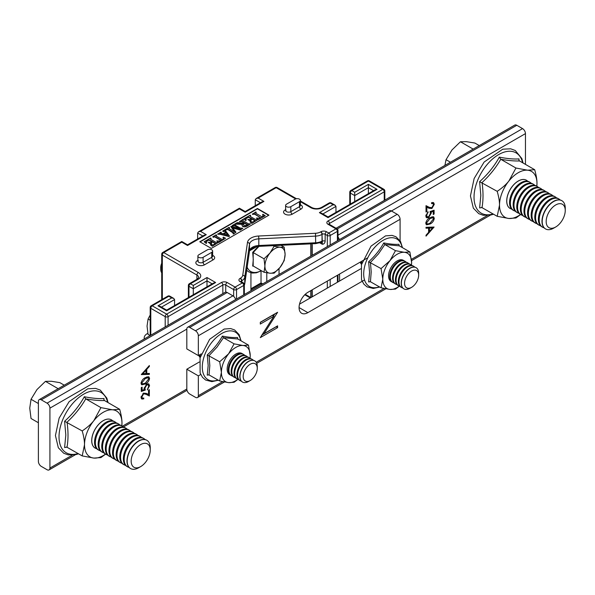 <?xml version="1.0" encoding="UTF-8"?>
<svg xmlns="http://www.w3.org/2000/svg" width="595" height="595" viewBox="0 0 595 595"><rect width="100%" height="100%" fill="white"/><g stroke="black" fill="none" stroke-linecap="round" stroke-linejoin="round"><path stroke-width="0.89" d="M211.746 252.325A3.057 1.763 0 0 0 212.646 251.075A3.057 1.763 0 0 0 210.756 249.446A3.057 1.763 0 0 0 207.424 249.826L198.782 254.824A3.057 1.763 0 0 0 197.882 256.066A3.057 1.763 0 0 0 199.771 257.702A3.057 1.763 0 0 0 203.103 257.315L211.746 252.325L211.746 257.315A3.057 1.763 0 0 0 212.646 256.066L212.638 256.133M299.486 201.668A3.057 1.763 0 0 0 300.378 200.418A3.057 1.763 0 0 0 298.497 198.789A3.057 1.763 0 0 0 295.165 199.176L286.515 204.167A3.057 1.763 0 0 0 285.622 205.416A3.057 1.763 0 0 0 287.511 207.045A3.057 1.763 0 0 0 290.836 206.658L299.486 201.668L299.486 206.658A3.057 1.763 0 0 0 300.378 205.416L300.378 205.483M268.665 215.301L257.427 208.815L200.076 241.927M242.567 224.3L235.568 224.166M243.891 222.82L241.763 221.585L239.569 221.623L242.849 219.391L243.258 219.629L242.648 220.105L242.886 220.604L248.405 223.787L250.54 223.832L244.902 226.598L242.775 226.219L241.934 225.126L242.567 223.965L238.149 223.571L235.769 223.951L235.36 223.713L237.346 222.567L243.258 223.184L244.181 222.649L241.763 221.251L239.569 221.288M243.258 219.629L242.648 220.44M250.54 223.832L247.007 226.204L244.902 226.933L242.775 226.554L241.934 225.126M233.664 233.285L227.959 229.596L225.929 229.73M229.521 227.565L228.822 228.116L229.09 228.614L234.653 231.834L231.053 226.323L240.261 228.755L235.754 226.078L233.909 225.401L232.184 225.55L235.159 223.832L235.568 224.07L234.995 224.702L236.2 225.743L240.112 227.997L242.849 228.272L240.321 229.73L232.385 227.632L235.984 232.236L233.411 233.723L233.002 233.485L233.664 232.95L233.456 232.444L227.959 229.268L225.721 229.283L229.105 227.327L229.521 227.9L228.822 228.443M234.423 231.7L230.786 226.479M239.458 228.539L235.754 226.405L233.909 225.736L232.593 226.122L232.184 225.55M235.568 224.07L234.995 225.029M242.849 228.272L240.321 230.064L232.697 228.049M235.984 232.236L233.411 234.051L233.002 233.485M212.601 241.711L211.009 243.013L211.575 243.727L211.166 243.957L208.191 242.247L209.923 242.381L212.192 241.473L208.726 239.755L205.959 241.458L206.651 242.894L206.242 243.467L204.137 241.741L210.652 237.985L211.061 238.55L210.37 239.086L216.082 242.418L218.343 242.418L212.296 246.248L210.444 244.85L213.434 244.731L215.673 243.489L212.601 241.711L211.009 243.348M215.39 243.653L212.601 242.046M211.575 243.727L211.166 244.292L208.191 242.247M211.902 241.644L208.726 240.09L205.959 241.793M218.856 242.455L216.803 240.945L219.979 240.953L221.214 240.291L215.07 236.743L213.218 237.308L212.802 236.736L216.186 234.787L216.602 235.352L215.911 235.895L222.344 239.636L223.489 238.93L223.058 237.665L223.467 237.093L225.52 238.275L218.856 242.455L216.803 240.945M220.924 240.454L215.07 237.078M223.489 239.257L223.564 238.476M229.477 235.992L229.053 236.572L220.016 234.266L217.725 234.229L220.894 232.072L221.303 232.31L220.611 233.039L223.118 233.746L225.869 232.154L224.679 230.875L222.716 231.016L225.52 229.395L225.929 229.633L225.609 230.89L229.477 235.992L229.053 236.237L220.016 233.932L217.725 233.895M221.303 232.31L220.611 233.374M225.869 232.489L224.679 231.21L223.125 231.589L222.716 231.016M225.929 229.633L225.609 231.224M252.176 218.863L250.592 220.165L251.15 220.871L250.74 221.109L247.765 219.391L249.498 219.533L251.767 218.625L248.301 216.907L245.542 218.61L246.233 220.046L245.817 220.619L243.712 218.893L250.227 215.13L250.636 215.702L249.952 215.903L250.168 216.401L255.657 219.57L257.918 219.57L251.871 223.4L250.026 222.002L253.009 221.883L255.255 220.641L252.176 218.863L250.592 220.5M254.965 220.804L252.176 219.198M251.15 220.871L250.74 221.444L247.765 219.391M251.477 218.789L248.301 217.242L245.542 218.945M256.177 212.17L255.486 212.713L255.731 213.218L261.919 216.788L263.064 216.074L262.633 214.483L263.042 214.245L265.095 215.762L258.431 219.607L256.378 218.09L259.554 218.105L260.484 217.621L254.653 214.23L252.384 214.222L255.768 211.939L256.177 212.504L255.486 213.047M263.064 216.409L262.633 214.483M268.955 215.137L257.427 208.481L199.786 241.756L211.314 248.412L268.955 215.137M311.936 244.701L311.936 255.5L311.936 244.701A1.019 0.588 0 0 0 312.234 245.118L312.234 255.329M311.936 289.988L311.936 296.979L311.936 289.988M202.791 236.007L197.629 233.024L197.629 238.989M260.432 202.731L255.262 199.749L255.262 205.714M147.85 333.312L147.188 333.691A10.189 5.883 0 0 0 144.206 337.848A10.189 5.883 0 0 0 144.377 338.927M335.959 212.37L335.959 206.398L322.869 213.962M319.984 242.76A2.038 0.907 -110.6 0 0 320.37 241.838L322.029 241.265A6.114 3.533 -60 0 1 322.274 241.213A2.038 1.175 180 0 1 325.153 241.213C324.9 243.154 323.94 244.173 322.274 244.255L322.274 241.213L322.274 244.255L319.798 242.827M368.387 193.65L368.387 184.353L377.029 189.344L374.991 189.835L328.038 216.944L321.426 213.129L319.389 212.638L333.081 204.739L335.119 205.223L335.959 206.398M373.548 190.668L368.387 187.685L354.694 195.584L354.694 201.549M174.573 305.547L174.573 299.583L161.476 307.139M206.993 286.827L206.993 277.53L215.635 282.521L166.645 310.813L157.995 305.823L171.687 297.916L173.725 298.4L174.573 299.583M212.162 283.845L206.993 280.862L193.301 288.761L193.301 294.733M250.941 271.61L250.941 290.717M266.791 281.561L266.791 272.793M279.04 268.59L279.04 274.488M262.12 284.261L261.026 283.629L261.026 270.985M322.274 244.255A4.076 2.35 120 0 0 321.426 242.388L321.069 242.41A2.038 1.458 -103.7 0 0 322.029 241.265L322.029 234.415A10.189 5.883 180 0 1 315.67 236.111L258.81 238.848L258.81 245.504L315.67 242.767L315.499 233.277A8.152 4.708 0 0 0 320.586 231.916L320.831 231.775A4.076 2.35 0 0 1 326.596 231.775L328.752 233.024L335.959 228.867L328.038 224.285A4.076 2.35 180 0 1 328.038 220.961L382.793 189.344L368.387 181.029L351.809 190.593L354.694 192.259L368.387 184.353M215.635 282.521L213.598 283.012L166.645 310.121L160.033 306.306L157.995 305.823M166.645 310.121L166.645 310.813M196.908 279.338L196.908 275.039L162.323 255.069A2.038 1.175 -60 0 1 163.759 252.578A2.038 1.175 60 0 0 162.74 252.473L181.773 241.488L187.537 244.813L187.537 245.504L181.773 242.172L181.773 241.488L181.773 242.172L163.759 252.578L198.343 272.54A8.152 4.708 180 0 1 198.343 279.196A2.038 1.175 60 0 0 197.324 279.092L189.403 283.674A2.038 2.038 0 0 0 188.384 285.436A2.038 1.175 0 0 0 188.979 286.269L193.301 288.761L193.301 285.436L206.993 277.53M187.537 244.813L204.234 235.174L206.272 234.69L187.537 245.504M197.629 233.024L198.47 231.849L200.508 231.358L206.272 234.69M198.47 231.849L239.413 208.205L245.177 211.537L245.177 212.222L239.413 208.897L239.413 208.205L239.413 208.897L200.508 231.358M245.177 211.537L261.874 201.898L263.912 201.408L245.177 212.222M255.262 199.749L256.11 198.566L258.148 198.083L263.912 201.408M350.373 204.048L350.373 193.092L354.694 195.584L354.694 192.259M377.029 189.344L328.038 217.629L328.038 216.944M265.095 215.427L258.431 219.607M258.431 219.272L256.378 218.09M263.064 216.074L263.139 215.628M260.484 217.621L254.653 213.895L253.782 213.754L252.793 214.46M252.793 214.126L252.384 213.888M246.233 220.046L245.817 220.619M257.918 219.57L251.871 223.4M251.871 223.066L250.026 222.002M250.636 215.368L249.952 215.903L250.168 216.401M245.817 220.284L243.712 218.893M243.98 223.356L243.206 224.375L244.002 225.393L247.051 225.371L247.974 224.843L244.694 222.946L243.221 224.546M247.684 225.007L244.694 223.281L243.98 223.69M225.438 230.481L225.609 230.89M226.182 232.571L223.846 233.917L228.034 234.98L226.182 232.571L224.241 234.021M227.714 234.899L226.182 232.898M225.52 238.275L218.856 242.128M223.489 238.93L223.058 237.331M216.602 235.025L215.911 235.561L216.149 236.066M215.07 236.743L214.207 236.602L213.218 237.308M213.218 236.974L212.802 236.736M206.651 242.894L206.242 243.467M218.343 242.418L212.296 246.248M212.296 245.913L210.444 244.85M211.061 238.216L210.37 238.751L210.593 239.25M206.242 243.132L204.137 241.741M360.183 262.135A12.227 7.058 120 0 0 361.544 264.299M339.567 274.042L339.567 281.026M525.452 164.376L525.452 133.607L391.436 210.98L397.2 214.304A4.076 2.35 60 0 1 400.085 219.295L198.343 335.766L198.343 355.572L201.259 353.884M430.051 224.01L426.533 224.813L425.819 223.237C426.355 220.581 427.768 218.729 430.051 217.681L433.606 216.803L434.298 218.343C433.77 221.02 432.357 222.909 430.051 224.01L429.293 223.571M431.836 207.692L433.472 204.725L432.959 203.505L431.613 203.639L431.613 202.806L433.562 202.597L434.298 204.286L431.903 208.488L429.002 208.272L426.853 207.186L426.853 211.522L426.02 211.999L426.02 205.669L429.359 207.358L431.836 207.692M430.059 211.582L434.09 210.206L434.09 214.029L433.264 214.512L433.264 211.344L431.144 212.065L431.301 213.07L428.66 217.525L426.585 217.777L425.819 215.918L428.095 211.761L426.645 215.487L427.247 216.833L428.69 216.677L430.475 213.397L430.059 211.582M426.02 227.29L434.09 227.052L426.02 236.133L426.02 235.226L428.608 232.355L428.608 228.13L426.02 228.205L426.02 227.29M336.086 228.249L514.764 125.084A4.076 2.35 60 0 1 516.802 125.285L337.253 228.949M337.997 235.174L522.566 128.617L516.802 125.285M522.566 128.617A4.076 2.35 60 0 1 525.452 133.607M339.381 239.651A4.076 2.35 -120 0 0 337.402 236.46M431.955 227.119L431.613 227.491M426.02 227.327L428.608 228.13M428.608 230.957L429.434 231.433L432.52 228.011L431.078 227.178L427.998 227.275L427.998 227.773M427.998 227.275L429.434 228.101L429.434 231.433M432.52 228.011L429.434 228.101M432.706 216.625L432.855 217.51L434.298 218.343M425.916 222.374L427.158 223.891L425.983 224.174M425.715 223.058L428.028 223.988L430.059 223.17L433.472 218.848L432.944 217.74L430.059 218.514L426.645 222.79M433.264 213.553L434.09 214.029M432.342 210.809L433.264 211.344M430.215 211.53L431.144 212.065M430.371 212.534L431.301 213.07M427.686 216.967L428.66 217.525M427.113 216.751L426.02 217.116M427.5 212.259L428.095 212.601M425.908 215.063L426.645 215.487M432.684 202.426L432.855 203.445M433.056 203.572L434.298 204.286M430.966 207.945L431.903 208.488M430.46 207.655L427.567 207.439L426.02 206.666M426.02 206.71L426.853 207.186M426.02 211.047L426.853 211.522M198.789 355.312A12.227 7.058 120 0 0 200.158 357.476M187.663 327.25L389.398 210.771A4.076 2.35 60 0 1 391.436 210.98L189.701 327.451A4.076 2.35 -120 0 0 187.663 327.25A4.076 2.35 -120 0 0 186.815 329.117L49.921 408.148L49.921 468.049L72.27 455.145M145.321 377.647L148.839 376.836L149.561 378.413C149.025 381.075 147.612 382.927 145.321 383.976L141.766 384.853L141.075 383.314C141.603 380.629 143.016 378.74 145.321 377.647M143.536 393.964L141.9 396.932L142.413 398.152L143.767 398.018L143.767 398.851L141.818 399.059L141.075 397.371L143.477 393.169L146.37 393.384L148.527 394.47L148.527 390.134L149.352 389.658L149.352 395.987L146.013 394.299L142.882 393.585M145.314 390.075L141.283 391.443L141.283 387.62L142.108 387.144L142.108 390.313L144.235 389.591L144.079 388.587L146.712 384.132L148.787 383.879L149.561 385.738L147.285 389.896L148.735 386.162L148.125 384.824L146.682 384.98L144.905 388.26L145.314 390.075L144.183 389.42M149.352 374.367L141.283 374.605L149.352 365.523L149.352 366.431L146.764 369.302L146.764 373.526L149.352 373.452L149.352 374.367L147.91 373.534L141.982 373.705M49.921 408.148A4.076 2.35 -120 0 0 47.042 403.157L41.278 399.833A4.076 2.35 -120 0 0 39.24 399.624A4.076 2.35 -120 0 0 38.392 401.491L38.392 461.393A4.076 2.35 -120 0 0 41.278 466.383L47.042 469.715A4.076 2.35 -120 0 0 49.08 469.916A4.076 2.35 -120 0 0 49.921 468.049M39.24 399.624L225.126 292.309A4.076 2.35 60 0 1 227.164 292.509L41.278 399.833M47.042 403.157L232.928 295.834L227.164 292.509M232.928 295.834A4.076 2.35 60 0 1 235.627 299.553M148.817 366.118L149.352 366.431M146.229 368.989L146.764 369.302M145.939 373.05L146.764 373.526M145.939 370.224L142.852 373.645L145.939 373.548L145.939 370.224L145.403 369.912M142.317 373.333L142.852 373.645M147.954 376.65L148.118 377.587L149.561 378.413M144.57 383.544L145.321 383.976M142.391 383.894L141.223 384.199M146.779 376.933L148.215 377.766L145.314 378.487L141.9 382.808L142.428 383.916L145.314 383.143L148.735 378.866L148.215 377.766M141.186 382.392L141.9 382.808M144.615 378.078L145.314 378.487M146.37 377.104L147.344 377.669M141.283 389.837L142.108 390.313M147.91 383.708L148.118 384.816L146.682 383.991M148.423 385.084L149.561 385.738M146.028 384.608L146.682 384.98M144.146 387.821L144.905 388.26M141.164 396.501L141.9 396.932M142.733 398.256L143.767 398.851M142.257 398.055L141.253 398.397M147.91 394.158L147.91 395.154L149.352 395.987M147.91 395.154L146.013 394.299M144.57 393.466L143.692 393.05M200.731 374.493L198.343 375.869L198.343 395.668L222.619 381.655M400.085 240.737L400.085 219.295M273.886 316.22L260.305 324.059L260.305 322.267L277.597 312.286L263.994 333.706L277.597 325.852L277.597 327.644L260.305 337.625L273.886 316.22L272.443 315.387L260.305 322.393M367.822 257.724L307.86 292.338A12.428 7.177 120 0 0 299.739 303.294A12.428 7.177 120 0 0 301.643 313.26A12.428 7.177 120 0 0 307.86 312.643L364.527 279.925M198.343 375.869L186.815 369.212L186.815 389.018A4.076 2.35 -120 0 0 189.701 394.009L195.465 397.334A4.076 2.35 -120 0 0 197.503 397.534A4.076 2.35 -120 0 0 198.343 395.668M189.701 327.451L195.465 330.775L397.2 214.304M186.815 329.117L186.815 348.915L198.343 355.572M198.343 335.766A4.076 2.35 -120 0 0 195.465 330.775M199.273 362.028L186.815 369.212M360.659 268.843L299.508 304.157M274.83 313.885L273.477 315.982M262.96 333.111L263.994 333.706M276.162 326.685L277.597 327.644M276.162 326.811L261.607 335.216M242.463 353.832A12.227 7.058 120 0 0 229.7 360.525A12.227 7.058 120 0 0 230.28 374.924M237.874 339.001L223.467 337.715L217.026 347.116L209.053 355.639L209.819 365.613L209.053 374.85L207.246 375.14L208.161 365.516L207.246 354.947C213.464 349.377 218.506 343.099 222.381 336.115C228.539 337.305 233.59 337.759 237.524 337.469L237.792 338.949L248.494 345.13L250.22 355.736A20.379 11.766 120 0 0 243.02 345.487A20.379 11.766 120 0 0 228.606 353.809A20.379 11.766 120 0 0 221.4 372.373A20.379 11.766 120 0 0 228.606 382.622A20.379 11.766 120 0 0 237.911 379.305M250.071 358.25A20.379 11.766 120 0 0 250.22 355.736L250.086 358.264M238.007 379.335L234.08 382.273L228.606 382.622L219.674 380.986L208.704 374.731M207.246 354.947L219.674 361.767L221.4 372.373L219.674 380.986M222.381 336.115L223.467 337.715L234.08 343.843L243.02 345.487L248.494 345.13M219.674 361.767L228.606 353.809L234.08 343.843M403.849 260.655A12.227 7.058 120 0 0 391.086 267.348A12.227 7.058 120 0 0 391.674 281.747M399.267 245.824L384.853 244.538L378.413 253.939L370.447 262.462L371.206 271.922L370.447 281.673L368.632 281.956L369.555 272.339L368.632 261.77C374.857 256.2 379.9 249.922 383.775 242.939C389.933 244.129 394.983 244.582 398.918 244.292L399.186 245.772L409.881 251.953L411.614 262.559A20.379 11.766 120 0 0 404.407 252.31A20.379 11.766 120 0 0 390 260.625A20.379 11.766 120 0 0 382.793 279.196A20.379 11.766 120 0 0 390 289.445A20.379 11.766 120 0 0 399.305 286.128M411.457 265.072A20.379 11.766 120 0 0 411.614 262.559L411.48 265.087M399.394 286.158L395.474 289.096L390 289.445L381.06 287.809L370.097 281.554M368.632 261.77L381.06 268.59L382.793 279.196L381.06 287.809M383.775 242.939L384.853 244.538L395.474 250.666L404.407 252.31L409.881 251.953M381.06 268.59L390 260.625L395.474 250.666M545.459 228.874A16.303 9.416 -60 0 1 545.355 228.815A16.303 9.416 -60 0 1 545.355 209.99A16.303 9.416 -60 0 1 561.658 200.575A16.303 9.416 -60 0 1 561.762 200.641M555.715 226.985L553.722 228.13A16.303 9.416 -60 0 1 545.57 228.941A16.303 9.416 -60 0 1 545.57 210.117A16.303 9.416 -60 0 1 561.873 200.701A16.303 9.416 -60 0 1 565.25 208.168L565.25 210.459A13.492 7.787 -60 0 1 555.715 226.985A13.492 7.787 -60 0 1 546.173 221.474A13.492 7.787 -60 0 1 555.715 204.955A13.492 7.787 -60 0 1 565.25 210.459M544.075 227.803A16.303 9.416 -60 0 1 542.566 227.201A16.303 9.416 -60 0 1 540.067 214.141A16.303 9.416 -60 0 1 550.717 199.771A16.303 9.416 -60 0 1 558.869 198.968A16.303 9.416 -60 0 1 560.14 199.98M542.566 227.201L541.747 226.732A16.303 9.416 -60 0 1 541.747 207.908A16.303 9.416 -60 0 1 558.051 198.492L558.869 198.968M540.476 225.721A16.303 9.416 -60 0 1 538.966 225.126A16.303 9.416 -60 0 1 536.467 212.058A16.303 9.416 -60 0 1 547.117 197.696A16.303 9.416 -60 0 1 555.261 196.886A16.303 9.416 -60 0 1 556.541 197.897M538.966 225.126L538.148 224.65A16.303 9.416 -60 0 1 538.148 205.825A16.303 9.416 -60 0 1 554.451 196.417L555.261 196.886M536.876 223.638A16.303 9.416 -60 0 1 535.359 223.043A16.303 9.416 -60 0 1 532.86 209.983A16.303 9.416 -60 0 1 543.51 195.614A16.303 9.416 -60 0 1 551.662 194.803A16.303 9.416 -60 0 1 552.934 195.822M535.359 223.043L534.541 222.575A16.303 9.416 -60 0 1 534.541 203.75A16.303 9.416 -60 0 1 550.844 194.334L551.662 194.803M533.269 221.563A16.303 9.416 -60 0 1 531.759 220.961A16.303 9.416 -60 0 1 529.26 207.9A16.303 9.416 -60 0 1 539.91 193.531A16.303 9.416 -60 0 1 548.062 192.728A16.303 9.416 -60 0 1 549.334 193.739M531.759 220.961L530.941 220.492A16.303 9.416 -60 0 1 530.941 201.668A16.303 9.416 -60 0 1 547.244 192.252L548.062 192.728M529.669 219.481A16.303 9.416 -60 0 1 528.152 218.886A16.303 9.416 -60 0 1 525.653 205.818A16.303 9.416 -60 0 1 536.303 191.456A16.303 9.416 -60 0 1 544.455 190.645A16.303 9.416 -60 0 1 545.734 191.657M528.152 218.886L527.341 218.41A16.303 9.416 -60 0 1 527.341 199.585A16.303 9.416 -60 0 1 543.644 190.177L544.455 190.645M526.069 217.398A16.303 9.416 -60 0 1 524.552 216.803A16.303 9.416 -60 0 1 522.053 203.743A16.303 9.416 -60 0 1 532.704 189.374A16.303 9.416 -60 0 1 540.855 188.563A16.303 9.416 -60 0 1 542.127 189.582M524.552 216.803L523.734 216.335A16.303 9.416 -60 0 1 523.734 197.51A16.303 9.416 -60 0 1 540.037 188.094L540.855 188.563M522.462 215.323A16.303 9.416 -60 0 1 520.952 214.721A16.303 9.416 -60 0 1 518.453 201.66A16.303 9.416 -60 0 1 529.104 187.291A16.303 9.416 -60 0 1 537.255 186.488A16.303 9.416 -60 0 1 538.527 187.499M520.952 214.721L520.134 214.252A16.303 9.416 -60 0 1 520.134 195.428A16.303 9.416 -60 0 1 536.437 186.019L537.255 186.488M518.862 213.241A16.303 9.416 -60 0 1 517.345 212.646A16.303 9.416 -60 0 1 514.846 199.578A16.303 9.416 -60 0 1 525.497 185.216A16.303 9.416 -60 0 1 533.648 184.405A16.303 9.416 -60 0 1 534.927 185.417M517.345 212.646L516.534 212.177A16.303 9.416 -60 0 1 516.534 193.345A16.303 9.416 -60 0 1 532.837 183.937L533.648 184.405M515.255 211.158A16.303 9.416 -60 0 1 513.745 210.563A16.303 9.416 -60 0 1 511.246 197.503A16.303 9.416 -60 0 1 521.897 183.134A16.303 9.416 -60 0 1 530.048 182.33A16.303 9.416 -60 0 1 531.32 183.342M513.745 210.563L512.927 210.095A16.303 9.416 -60 0 1 512.927 191.27A16.303 9.416 -60 0 1 529.23 181.854L530.048 182.33M511.655 209.083A16.303 9.416 -60 0 1 510.146 208.488A16.303 9.416 -60 0 1 507.647 195.42A16.303 9.416 -60 0 1 518.297 181.051A16.303 9.416 -60 0 1 526.449 180.248A16.303 9.416 -60 0 1 527.72 181.259M444.911 165.417L446.042 159.683L451.962 149.977L460.456 141.759L466.368 141.662L474.862 143.045L479.258 145.582M450.437 162.227L446.042 159.683M473.166 149.1L460.456 141.759M130.454 468.473A16.303 9.416 -60 0 1 130.342 468.414A16.303 9.416 -60 0 1 126.973 460.954A16.303 9.416 -60 0 1 138.494 440.984A16.303 9.416 -60 0 1 146.645 440.174A16.303 9.416 -60 0 1 146.757 440.24M140.71 466.584L138.717 467.73A16.303 9.416 -60 0 1 130.565 468.54A16.303 9.416 -60 0 1 127.189 461.08A16.303 9.416 -60 0 1 134.306 444.673A16.303 9.416 -60 0 1 146.868 440.3A16.303 9.416 -60 0 1 150.245 447.767L150.245 450.065A13.492 7.787 -60 0 1 140.71 466.584A13.492 7.787 -60 0 1 131.168 461.08A13.492 7.787 -60 0 1 140.71 444.554A13.492 7.787 -60 0 1 150.245 450.065M129.07 467.402A16.303 9.416 -60 0 1 127.561 466.807A16.303 9.416 -60 0 1 124.184 459.34A16.303 9.416 -60 0 1 131.302 442.933A16.303 9.416 -60 0 1 143.864 438.567A16.303 9.416 -60 0 1 145.135 439.579M127.561 466.807L126.742 466.331A16.303 9.416 -60 0 1 123.366 458.871A16.303 9.416 -60 0 1 134.894 438.902A16.303 9.416 -60 0 1 143.045 438.099L143.864 438.567M125.471 465.32A16.303 9.416 -60 0 1 123.953 464.725A16.303 9.416 -60 0 1 120.577 457.265A16.303 9.416 -60 0 1 127.694 440.858A16.303 9.416 -60 0 1 140.256 436.485A16.303 9.416 -60 0 1 141.536 437.496M123.953 464.725L123.143 464.256A16.303 9.416 -60 0 1 119.766 456.789A16.303 9.416 -60 0 1 131.294 436.827A16.303 9.416 -60 0 1 139.446 436.016L140.256 436.485M121.871 463.245A16.303 9.416 -60 0 1 120.354 462.642A16.303 9.416 -60 0 1 116.977 455.182A16.303 9.416 -60 0 1 124.095 438.775A16.303 9.416 -60 0 1 136.657 434.41A16.303 9.416 -60 0 1 137.928 435.421M120.354 462.642L119.535 462.174A16.303 9.416 -60 0 1 116.159 454.714A16.303 9.416 -60 0 1 127.687 434.744A16.303 9.416 -60 0 1 135.838 433.934L136.657 434.41M118.264 461.162A16.303 9.416 -60 0 1 116.754 460.567A16.303 9.416 -60 0 1 113.377 453.1A16.303 9.416 -60 0 1 120.495 436.693A16.303 9.416 -60 0 1 133.057 432.327A16.303 9.416 -60 0 1 134.329 433.339M116.754 460.567L115.936 460.091A16.303 9.416 -60 0 1 112.559 452.631A16.303 9.416 -60 0 1 124.087 432.662A16.303 9.416 -60 0 1 132.239 431.858L133.057 432.327M114.664 459.08A16.303 9.416 -60 0 1 113.147 458.485A16.303 9.416 -60 0 1 109.77 451.025A16.303 9.416 -60 0 1 116.888 434.618A16.303 9.416 -60 0 1 129.45 430.245A16.303 9.416 -60 0 1 130.729 431.263M113.147 458.485L112.336 458.016A16.303 9.416 -60 0 1 108.959 450.549A16.303 9.416 -60 0 1 120.487 430.587A16.303 9.416 -60 0 1 128.639 429.776L129.45 430.245M111.057 457.005A16.303 9.416 -60 0 1 109.547 456.402A16.303 9.416 -60 0 1 106.17 448.942A16.303 9.416 -60 0 1 113.288 432.535A16.303 9.416 -60 0 1 125.85 428.169A16.303 9.416 -60 0 1 127.122 429.181M109.547 456.402L108.729 455.934A16.303 9.416 -60 0 1 105.352 448.474A16.303 9.416 -60 0 1 116.88 428.504A16.303 9.416 -60 0 1 125.032 427.693L125.85 428.169M107.457 454.922A16.303 9.416 -60 0 1 105.947 454.327A16.303 9.416 -60 0 1 102.571 446.86A16.303 9.416 -60 0 1 109.681 430.453A16.303 9.416 -60 0 1 122.25 426.087A16.303 9.416 -60 0 1 123.522 427.098M105.947 454.327L105.129 453.851A16.303 9.416 -60 0 1 101.752 446.391A16.303 9.416 -60 0 1 113.281 426.422A16.303 9.416 -60 0 1 121.432 425.618L122.25 426.087M103.857 452.84A16.303 9.416 -60 0 1 102.34 452.245A16.303 9.416 -60 0 1 98.963 444.785A16.303 9.416 -60 0 1 106.081 428.378A16.303 9.416 -60 0 1 118.643 424.004A16.303 9.416 -60 0 1 119.915 425.023M102.34 452.245L101.529 451.776A16.303 9.416 -60 0 1 98.153 444.309A16.303 9.416 -60 0 1 109.681 424.347A16.303 9.416 -60 0 1 117.832 423.536L118.643 424.004M100.25 450.765A16.303 9.416 -60 0 1 98.74 450.162A16.303 9.416 -60 0 1 95.364 442.702A16.303 9.416 -60 0 1 102.481 426.295A16.303 9.416 -60 0 1 115.043 421.929A16.303 9.416 -60 0 1 116.315 422.941M98.74 450.162L97.922 449.694A16.303 9.416 -60 0 1 94.546 442.234A16.303 9.416 -60 0 1 106.074 422.264A16.303 9.416 -60 0 1 114.225 421.461L115.043 421.929M96.65 448.682A16.303 9.416 -60 0 1 95.133 448.087A16.303 9.416 -60 0 1 91.764 440.62A16.303 9.416 -60 0 1 98.874 424.213A16.303 9.416 -60 0 1 111.436 419.847A16.303 9.416 -60 0 1 112.715 420.858M38.392 422.748L31.037 418.501L29.75 408.148L31.037 399.282L36.957 389.576L45.451 381.358L51.363 381.261L59.857 382.645L64.253 385.188M38.392 403.536L31.037 399.282M58.161 388.699L45.451 381.358M111.414 419.832A16.303 9.416 120 0 0 98.844 424.176A16.303 9.416 120 0 0 91.712 440.597A16.303 9.416 120 0 0 95.111 448.072L95.088 448.057M104.497 400.547C99.558 400.74 93.318 400.182 85.762 398.873C80.823 407.397 74.583 415.161 67.034 422.175C68.336 431.256 68.336 439.579 67.034 447.15L64.617 447.529L65.814 435.012L64.617 421.26C72.709 414.008 79.284 405.835 84.319 396.739C92.337 398.293 98.904 398.881 104.028 398.501L103.894 399.669L104.497 400.547L119.669 409.308L112.604 409.799A26.492 15.299 120 0 0 93.876 420.613A26.492 15.299 120 0 0 84.505 444.755A26.492 15.299 120 0 0 93.876 458.083A26.492 15.299 120 0 0 105.531 454.089M121.834 425.849A26.492 15.299 120 0 0 121.975 423.127A26.492 15.299 120 0 0 112.604 409.799L100.934 407.635L85.762 398.873L84.319 396.739M64.617 421.26L82.199 430.936C87.249 427.537 91.139 424.094 93.876 420.613L100.934 407.635M121.849 425.856L121.975 423.127C122.02 419.445 121.246 414.841 119.669 409.308M105.635 454.149L100.934 457.585L93.876 458.083L82.199 455.911L84.505 444.755C84.55 441.073 83.783 436.47 82.199 430.936M66.566 446.986L82.199 455.911M526.419 180.233A16.303 9.416 120 0 0 513.849 184.569A16.303 9.416 120 0 0 506.717 200.991A16.303 9.416 120 0 0 510.116 208.473L510.146 208.488M519.502 160.948C514.563 161.141 508.323 160.583 500.767 159.274C495.828 167.79 489.588 175.562 482.039 182.576C483.341 191.657 483.341 199.98 482.039 207.551L479.622 207.93L480.82 195.413L479.622 181.654C487.721 174.409 494.289 166.236 499.331 157.139C507.342 158.694 513.909 159.281 519.033 158.902L518.899 160.07L519.502 160.948L534.674 169.701L527.616 170.2A26.492 15.299 120 0 0 508.881 181.014A26.492 15.299 120 0 0 499.51 205.156A26.492 15.299 120 0 0 508.881 218.477A26.492 15.299 120 0 0 520.536 214.483M536.839 186.25A26.492 15.299 120 0 0 536.98 183.52A26.492 15.299 120 0 0 527.616 170.2L515.939 168.028L500.767 159.274L499.331 157.139M479.622 181.654L497.204 191.337C502.254 187.938 506.144 184.495 508.881 181.014L515.939 168.028M536.854 186.257L536.98 183.52C537.025 179.846 536.259 175.235 534.674 169.701M520.64 214.55L515.939 217.986L508.881 218.477L497.204 216.312L499.51 205.156C499.555 201.474 498.788 196.871 497.204 191.337M481.571 207.387L497.204 216.312M253.068 265.965L252.682 266.084L253.277 259.554L252.682 252.362L258.349 246.389M264.916 266.054A14.265 8.233 -60 0 1 269.966 253.054A14.265 8.233 -60 0 1 280.052 247.23L274.109 246.256L269.966 253.054L264.016 258.81L264.916 266.054L264.016 272.257L269.966 273.224A14.265 8.233 -60 0 1 264.916 266.054M280.052 267.4A14.265 8.233 -60 0 1 269.966 273.224L274.109 273.157L280.052 267.4L284.194 260.61L285.094 254.407A14.265 8.233 -60 0 1 280.052 267.4M285.094 254.407A14.265 8.233 120 0 0 280.052 247.23L284.194 247.163L285.094 254.407M258.974 246.36L253.187 252.555L264.016 258.81M252.682 252.362L253.187 252.555L253.187 266.002L264.016 272.257M280.966 245.296L284.194 247.163M273.098 245.675L274.109 246.256M161.721 264.306A10.189 5.883 120 0 0 160.724 269.118A10.189 5.883 120 0 0 161.721 272.778M160.724 269.118L160.724 267.638A8.375 4.834 120 0 1 161.721 263.258M403.819 288.813A12.227 7.058 -60 0 1 403.737 288.768A12.227 7.058 -60 0 1 401.201 283.168A12.227 7.058 -60 0 1 409.851 268.196A12.227 7.058 -60 0 1 415.964 267.594A12.227 7.058 -60 0 1 416.046 267.638M411.614 287.333L410.014 288.255A12.227 7.058 -60 0 1 403.901 288.865A12.227 7.058 -60 0 1 401.372 283.265A12.227 7.058 -60 0 1 406.705 270.963A12.227 7.058 -60 0 1 416.128 267.683A12.227 7.058 -60 0 1 418.664 273.284L418.664 275.128A9.966 5.757 -60 0 1 411.614 287.333A9.966 5.757 -60 0 1 404.563 283.265A9.966 5.757 -60 0 1 411.614 271.06A9.966 5.757 -60 0 1 418.664 275.128M402.718 287.943A12.227 7.058 -60 0 1 401.499 287.474A12.227 7.058 -60 0 1 398.962 281.881A12.227 7.058 -60 0 1 404.303 269.572A12.227 7.058 -60 0 1 413.726 266.3A12.227 7.058 -60 0 1 414.745 267.125M401.499 287.474L400.852 287.102A12.227 7.058 -60 0 1 398.323 281.509A12.227 7.058 -60 0 1 406.965 266.53A12.227 7.058 -60 0 1 413.079 265.928L413.726 266.3M399.84 286.277A12.227 7.058 -60 0 1 398.613 285.816A12.227 7.058 -60 0 1 396.084 280.215A12.227 7.058 -60 0 1 401.424 267.914A12.227 7.058 -60 0 1 410.84 264.634A12.227 7.058 -60 0 1 411.859 265.459M398.613 285.816L397.973 285.444A12.227 7.058 -60 0 1 395.437 279.843A12.227 7.058 -60 0 1 404.087 264.864A12.227 7.058 -60 0 1 410.2 264.262L410.84 264.634M396.954 284.618A12.227 7.058 -60 0 1 395.735 284.15A12.227 7.058 -60 0 1 393.198 278.549A12.227 7.058 -60 0 1 398.538 266.248A12.227 7.058 -60 0 1 407.962 262.968A12.227 7.058 -60 0 1 408.981 263.793M395.735 284.15L395.087 283.778A12.227 7.058 -60 0 1 392.559 278.177A12.227 7.058 -60 0 1 401.201 263.206A12.227 7.058 -60 0 1 407.315 262.596L407.962 262.968M394.076 282.952A12.227 7.058 -60 0 1 392.849 282.484A12.227 7.058 -60 0 1 390.32 276.891A12.227 7.058 -60 0 1 395.66 264.582A12.227 7.058 -60 0 1 405.076 261.309A12.227 7.058 -60 0 1 406.095 262.135M392.849 282.484L392.209 282.112A12.227 7.058 -60 0 1 389.673 276.519A12.227 7.058 -60 0 1 398.323 261.54A12.227 7.058 -60 0 1 404.436 260.937L405.076 261.309M361.901 263.02A12.227 7.058 -60 0 1 361.552 261.339M361.708 263.704A12.227 7.058 -60 0 1 361.009 261.659M242.425 381.99A12.227 7.058 -60 0 1 242.343 381.945A12.227 7.058 -60 0 1 239.815 376.352A12.227 7.058 -60 0 1 248.457 361.373A12.227 7.058 -60 0 1 254.571 360.771A12.227 7.058 -60 0 1 254.653 360.815M250.22 380.51L248.621 381.44A12.227 7.058 -60 0 1 242.507 382.042A12.227 7.058 -60 0 1 239.978 376.442A12.227 7.058 -60 0 1 245.319 364.14A12.227 7.058 -60 0 1 254.734 360.86A12.227 7.058 -60 0 1 257.271 366.461L257.271 368.305A9.966 5.757 -60 0 1 250.22 380.51A9.966 5.757 -60 0 1 243.177 376.442A9.966 5.757 -60 0 1 250.22 364.237A9.966 5.757 -60 0 1 257.271 368.305M241.332 381.12A12.227 7.058 -60 0 1 240.105 380.651A12.227 7.058 -60 0 1 237.576 375.058A12.227 7.058 -60 0 1 242.909 362.749A12.227 7.058 -60 0 1 252.332 359.477A12.227 7.058 -60 0 1 253.351 360.302M240.105 380.651L239.465 380.279A12.227 7.058 -60 0 1 236.929 374.686A12.227 7.058 -60 0 1 245.579 359.707A12.227 7.058 -60 0 1 251.692 359.105L252.332 359.477M238.446 379.461A12.227 7.058 -60 0 1 237.226 378.993A12.227 7.058 -60 0 1 234.69 373.392A12.227 7.058 -60 0 1 240.03 361.091A12.227 7.058 -60 0 1 249.454 357.811A12.227 7.058 -60 0 1 250.465 358.636M237.226 378.993L236.579 378.621A12.227 7.058 -60 0 1 234.051 373.02A12.227 7.058 -60 0 1 242.693 358.049A12.227 7.058 -60 0 1 248.807 357.439L249.454 357.811M235.568 377.795A12.227 7.058 -60 0 1 234.341 377.327A12.227 7.058 -60 0 1 231.812 371.726A12.227 7.058 -60 0 1 237.145 359.425A12.227 7.058 -60 0 1 246.568 356.152A12.227 7.058 -60 0 1 247.587 356.97M234.341 377.327L233.701 376.955A12.227 7.058 -60 0 1 231.165 371.354A12.227 7.058 -60 0 1 239.815 356.383A12.227 7.058 -60 0 1 245.928 355.78L246.568 356.152M232.682 376.129A12.227 7.058 -60 0 1 231.462 375.661A12.227 7.058 -60 0 1 228.926 370.068A12.227 7.058 -60 0 1 234.266 357.759A12.227 7.058 -60 0 1 243.69 354.486A12.227 7.058 -60 0 1 244.701 355.312M231.462 375.661L230.815 375.289A12.227 7.058 -60 0 1 228.287 369.696A12.227 7.058 -60 0 1 236.929 354.717A12.227 7.058 -60 0 1 243.043 354.114L243.69 354.486M200.508 356.197A12.227 7.058 -60 0 1 200.165 354.523M200.314 356.881A12.227 7.058 -60 0 1 199.615 354.836M150.148 335.595L148.073 334.397L147.047 326.12L148.073 319.032L150.193 315.015M150.193 320.251L148.073 319.032M292.279 214.148A2.038 1.175 60 0 1 290.836 211.656L299.486 206.658A2.038 1.175 60 0 0 300.929 209.157L292.279 214.148A5.095 2.938 180 0 1 285.072 214.148A5.095 2.938 180 0 1 285.072 209.99L285.622 209.671M285.622 210.176A2.038 1.175 60 0 1 285.072 209.99M286.091 210.087L285.622 210.407A3.057 1.763 0 0 0 287.511 212.036A3.057 1.763 0 0 0 290.836 211.656L290.836 206.658M198.358 260.744L197.882 261.064A3.057 1.763 0 0 0 199.771 262.692A3.057 1.763 0 0 0 203.103 262.306A2.038 1.175 -120 0 0 204.539 264.805A5.095 2.938 180 0 1 197.339 264.805A5.095 2.938 180 0 1 197.339 260.647A2.038 1.175 -120 0 0 197.882 260.833M328.038 217.629L319.389 212.638M333.081 204.739L330.195 203.074L322.274 207.648A8.152 4.708 180 0 1 310.746 207.648L300.378 201.668M295.663 198.938L276.162 187.685L258.148 198.083M198.343 279.196L190.422 283.77L193.301 285.436M171.687 297.916L168.809 296.25L152.231 305.823L166.645 314.138L221.4 282.521A4.076 2.35 180 0 1 227.164 282.521L235.092 287.102L242.299 282.937L240.135 281.695A4.076 2.35 0 0 1 240.135 278.363L240.38 278.222A8.152 4.708 0 0 0 242.738 275.284L247.475 242.463A12.227 7.058 180 0 1 258.647 236.014L315.499 233.277M197.339 260.647L197.882 260.327M212.646 255.381A5.095 2.938 180 0 1 213.189 259.814L204.539 264.805M300.378 204.725A5.095 2.938 180 0 1 300.929 209.157M242.738 275.284A2.038 1.659 -171.8 0 1 244.768 277.047L244.768 283.703L249.506 250.882L249.506 244.225L244.768 277.047A10.189 5.883 180 0 1 241.815 280.721L241.577 281.837M241.815 281.978L241.815 280.721A2.038 1.175 -120 0 0 240.38 278.222M322.274 241.213L322.029 234.415A2.038 1.175 -120 0 0 320.586 231.916M243.734 294.875L243.734 285.436L236.535 289.594L236.535 299.032M165.202 326.9L165.202 316.637L150.795 308.314L150.795 335.223M337.402 282.275L337.402 275.284M337.402 240.797L337.402 231.358L330.195 235.516L330.195 244.954M330.195 279.449L330.195 286.433M384.236 200.448L384.236 191.843L329.474 223.452L329.474 224.434M222.842 293.625L222.842 285.02L168.088 316.637L168.088 325.242M233.649 296.355L233.649 289.594L225.728 285.02L225.728 292.123M312.234 289.817L312.234 296.808M327.317 288.099L327.317 281.108M327.317 246.62L327.317 235.516L325.153 234.274L325.153 241.213M312.025 243.801L312.234 245.118M161.721 299.649L161.721 254.236A2.038 1.175 180 0 0 162.323 255.069L162.323 299.307M305.235 294.324L310.746 297.5L310.746 290.68M310.746 256.185L310.746 243.868M249.707 250.376L256.088 246.687M189.403 283.674A2.038 1.175 60 0 1 190.422 283.77A2.038 1.175 -60 0 0 188.979 286.269L188.979 297.225M250.941 288.768L261.026 282.945L262.715 283.919M203.103 257.315L203.103 262.306L211.746 257.315A2.038 1.175 -120 0 0 213.189 259.814M244.337 284.983A10.189 5.883 0 0 0 244.768 283.703A2.038 1.659 -171.8 0 1 244.753 283.897L249.491 251.075A2.038 1.659 -171.8 0 0 249.506 250.882A10.189 5.883 180 0 1 258.81 245.504L258.743 246.367L315.595 243.63L315.67 242.767A10.189 5.883 0 0 0 320.37 241.838M258.647 236.014L258.81 238.848A10.189 5.883 0 0 0 249.506 244.225A2.038 1.659 -171.8 0 0 247.475 242.463M197.324 279.092L198.693 277.53A6.114 3.533 0 0 0 196.908 275.039A2.038 1.175 -60 0 1 198.343 272.54M173.725 298.4L169.828 296.154A2.038 1.175 -60 0 0 168.809 296.25A2.038 1.175 -120 0 0 167.79 296.154L151.212 305.718A2.038 1.175 60 0 1 152.231 305.823A2.038 1.175 -60 0 0 150.795 308.314A2.038 1.175 180 0 1 150.193 307.481L150.193 335.565M168.088 316.637A2.038 1.175 180 0 1 165.202 316.637A2.038 1.175 -60 0 1 166.645 314.138A2.038 1.175 -120 0 1 168.088 316.637M227.164 282.521A2.038 1.175 -60 0 0 225.728 285.02A2.038 1.175 0 0 0 222.842 285.02A2.038 1.175 -120 0 0 221.4 282.521M236.535 289.594A2.038 1.175 180 0 1 233.649 289.594A2.038 1.175 -60 0 1 235.092 287.102A2.038 1.175 -120 0 1 236.535 289.594M244.337 294.525L244.337 284.603A2.038 1.175 180 0 1 243.734 285.436A2.038 1.175 -120 0 0 242.299 282.937A2.038 1.175 120 0 1 243.318 282.841L241.154 281.591A2.038 1.175 120 0 0 240.135 281.695M330.195 235.516A2.038 1.175 180 0 1 327.317 235.516A2.038 1.175 -60 0 1 328.752 233.024A2.038 1.175 -120 0 1 330.195 235.516M337.997 240.454L337.997 230.525A2.038 1.175 180 0 1 337.402 231.358A2.038 1.175 -120 0 0 335.959 228.867A2.038 1.175 120 0 1 336.978 228.763L329.057 224.189A2.038 1.175 120 0 0 328.038 224.285M328.038 220.961A2.038 1.175 -120 0 1 329.474 223.452A2.038 1.175 0 0 0 328.909 224.092M384.831 200.106L384.831 191.01A2.038 1.175 180 0 1 384.236 191.843A2.038 1.175 -120 0 0 382.793 189.344A2.038 1.175 120 0 1 383.812 189.247L369.406 180.925A2.038 1.175 120 0 0 368.387 181.029A2.038 1.175 60 0 0 367.368 180.925L350.79 190.497A2.038 1.175 60 0 1 351.809 190.593A2.038 1.175 -60 0 0 350.373 193.092A2.038 1.175 180 0 1 349.771 192.259L349.771 204.39M320.831 231.775A2.038 1.175 -120 0 1 322.274 234.274A2.038 1.175 180 0 1 325.153 234.274A2.038 1.175 -60 0 1 326.596 231.775M249.454 251.261A2.038 1.659 -171.8 0 0 249.491 251.075C249.238 249.156 252.317 247.587 258.743 246.367M241.005 281.495A2.038 1.175 180 0 1 241.577 280.862A2.038 1.175 -120 0 0 240.135 278.363M275.143 187.581A2.038 1.175 60 0 1 276.162 187.685A2.038 1.175 120 0 1 277.181 187.581A2.038 2.038 0 0 0 275.143 187.581L256.11 198.566M300.378 200.976L311.765 207.551A2.038 1.175 120 0 0 310.746 207.648M311.765 207.551C314.926 208.994 318.087 208.994 321.255 207.551A2.038 1.175 60 0 1 322.274 207.648M331.214 202.969A2.038 2.038 0 0 0 329.176 202.969A2.038 1.175 60 0 1 330.195 203.074A2.038 1.175 -60 0 1 331.214 202.969L335.119 205.223M411.42 259.346L487.283 215.546M429.352 218.105L430.059 218.514M427.567 207.439L429.002 208.272M122.421 426.191L186.815 389.018M256.2 362.266L384.013 288.478M299.069 307.57L307.86 312.643M240.722 340.645A27.415 15.827 120 0 0 219.83 334.695A27.415 15.827 120 0 0 202.3 367.093A27.415 15.827 120 0 0 217.993 380.012M402.108 247.468A27.415 15.827 120 0 0 381.224 241.518A27.415 15.827 120 0 0 363.694 273.916A27.415 15.827 120 0 0 379.379 286.835M107.628 402.354A34.822 20.104 120 0 0 80.846 395.995A34.822 20.104 120 0 0 59.024 436.842A34.822 20.104 120 0 0 78.079 453.531M522.633 162.755A34.822 20.104 120 0 0 495.851 156.396A34.822 20.104 120 0 0 474.029 197.235A34.822 20.104 120 0 0 493.084 213.932M247.17 267.17A21.889 12.636 120 0 0 261.227 270.643M212.646 251.075L212.646 256.066M300.378 200.418L300.378 205.416M285.622 205.416L285.622 210.407M197.882 256.066L197.882 261.064M144.206 339.024L144.206 337.848M249.543 250.815L256.943 246.546M337.997 281.933L337.997 274.942M369.406 180.925A2.038 2.038 0 0 0 367.368 180.925M384.831 191.01A2.038 2.038 0 0 0 383.812 189.247M337.997 230.525A2.038 2.038 0 0 0 336.978 228.763M321.069 242.41L315.595 243.63M244.753 283.897L244.337 285.295M244.337 284.603A2.038 2.038 0 0 0 243.318 282.841M151.212 305.718A2.038 2.038 0 0 0 150.193 307.481M304.789 294.756L310.293 297.931M261.026 283.629L250.941 289.453M169.828 296.154A2.038 2.038 0 0 0 167.79 296.154M188.384 285.436L188.384 297.574M162.74 252.473A2.038 2.038 0 0 0 161.721 254.236M296.481 198.723L277.181 187.581M350.79 190.497A2.038 2.038 0 0 0 349.771 192.259M329.176 202.969L321.255 207.551M432.944 217.74L431.501 216.907M427.247 216.833L425.812 216M432.959 203.505L431.516 202.672M490.444 215.1L411.539 260.647M142.428 383.916L140.985 383.083M142.413 398.152L140.978 397.319M187.001 390.29L123.418 426.994M75.439 454.699L49.08 469.916M197.503 397.534L224.389 382.012M256.743 363.337L385.783 288.835M241.079 340.853L239.108 334.606L234.616 329.95L230.682 328.566L224.129 329.057L209.641 339.321L200.046 357.907L200.113 372.961L202.479 377.312L205.639 380.049L211.872 381.633L218.35 380.22M402.473 247.676L400.495 241.429L396.002 236.773L392.075 235.389L385.515 235.873L371.035 246.144L361.44 264.73L361.5 279.784L363.865 284.135L367.033 286.872L373.266 288.456L379.744 287.043M108.074 402.607L106.855 398.167L100.265 390.097L95.676 388.409L87.74 388.795L69.124 401.64L59.136 418.106L55.432 435.518L58.325 447.752L63.739 453.256L68.343 454.922L76.338 454.483L78.525 453.792M523.079 163.008L521.86 158.567L515.27 150.498L510.681 148.81L502.745 149.196L484.129 162.041L474.141 178.5L470.444 195.919L473.337 208.153L478.744 213.657L483.348 215.323L491.344 214.877L493.53 214.185M246.717 270.323L248.703 271.863L252.25 273.046L256.363 272.815L261.421 270.755"/></g></svg>
